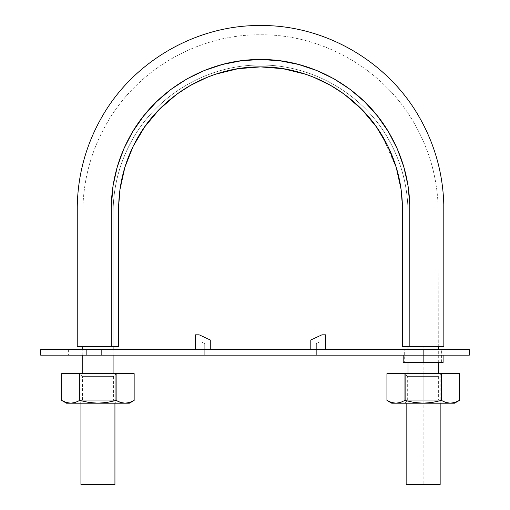 <?xml version="1.0" encoding="UTF-8"?>
<svg xmlns="http://www.w3.org/2000/svg" width="510" height="510" viewBox="0 0 510 510"><rect width="100%" height="100%" fill="white"/><g stroke="black" fill="none" stroke-linecap="round" stroke-linejoin="round"><path stroke-width="0.38" stroke-dasharray="2.55 1.91" d="M402.46 224.814L402.46 346.653L409.849 346.653L409.842 207.895L408.013 185.621L403.805 166.885L397.264 148.843L388.461 131.803L377.515 116.05L364.637 101.815L350.064 89.333L334.012 78.827L316.729 70.495L298.516 64.438L279.684 60.747L260.546 59.498L241.402 60.747L222.57 64.438L204.357 70.495L187.074 78.827L171.022 89.333L156.449 101.815L143.571 116.05L132.625 131.803L123.822 148.843L117.281 166.885L113.073 185.621L111.295 204.72L111.237 346.653L118.632 346.653L77.239 346.653M97.525 346.653L99.66 346.653M103.932 346.653L106.016 346.653M109.497 346.653L111.18 346.653M443.847 346.653L408 346.653L408 212.498C407.847 186.239 401.262 161.664 388.244 138.771C362.769 93.764 312.241 64.623 260.546 65.044C208.845 64.623 158.317 93.764 132.842 138.771C119.825 161.664 113.239 186.239 113.086 212.498L113.086 346.653L84.284 346.653C82.32 346.653 82.32 346.653 84.284 346.653C82.32 346.653 82.32 346.653 84.284 346.653L113.086 346.653L113.086 212.498C113.239 186.239 119.825 161.664 132.842 138.771C158.317 93.764 208.845 64.623 260.546 65.044C312.241 64.623 362.769 93.764 388.244 138.771C401.262 161.664 407.847 186.239 408 212.498L408 346.653L438.275 346.653L411.672 346.653M409.906 346.653L402.46 346.653L402.46 208.8C402.307 183.504 395.964 159.847 383.443 137.847C358.932 94.554 310.297 66.466 260.546 66.893C210.789 66.466 162.154 94.554 137.643 137.847C125.122 159.847 118.785 183.504 118.632 208.8L118.632 227.25M118.632 210.987L118.664 205.702M118.722 203.707L120.111 188.515M124.376 168.957C127.825 157.137 132.689 146.026 138.962 135.615L146.383 124.523M155.735 113.163L159.968 108.732M175.619 95.121L177.627 93.649M213.62 74.9L219.243 73.064M233.14 69.589L239.592 68.468M280.857 68.372L287.315 69.462M301.321 72.904L307.173 74.791M343.173 93.438L344.97 94.752M360.678 108.286L364.937 112.716M374.34 124.038L382.124 135.615L396.474 168.147M400.898 187.98L402.403 204.924L402.454 210.981M421.585 346.653L423.721 346.653M409.849 346.653L443.847 346.653L409.849 346.653L409.849 208.8C409.689 182.178 403.021 157.297 389.844 134.149C364.051 88.6 312.891 59.058 260.546 59.498C208.195 59.058 157.035 88.6 131.242 134.149C118.065 157.297 111.397 182.178 111.237 208.8L111.237 346.653L77.239 346.653L111.237 346.653M408 346.653L423.153 346.653L423.153 373.632L408 373.632L438.307 373.632L423.153 373.632L423.153 346.653L426.526 346.653L408 346.653L438.275 346.653L408 346.653L413.706 346.653L408 346.653L413.686 346.653L408 346.653L413.661 346.653L408 346.653L408 212.498C407.847 186.239 401.262 161.664 388.244 138.771C362.769 93.764 312.241 64.623 260.546 65.044C208.845 64.623 158.317 93.764 132.842 138.771C119.825 161.664 113.239 186.239 113.086 212.498L113.086 346.653L107.425 346.653L113.086 346.653M82.779 373.632L113.086 373.632L97.933 373.632L97.933 346.653L97.933 373.632L82.779 373.632M426.526 346.653L436.815 346.653C438.766 346.653 438.766 346.653 436.802 346.653C438.766 346.653 438.766 346.653 436.802 346.653L426.526 346.653M426.5 346.653L413.75 346.653L426.5 346.653M426.551 346.653L432.569 346.653L426.551 346.653M413.725 346.653L426.468 346.653L413.725 346.653M94.618 346.653L107.336 346.653L94.618 346.653M84.309 346.653L94.509 346.653L84.309 346.653M84.258 346.653L82.779 346.653L84.258 346.653M107.336 346.653L101.305 346.653L107.336 346.653M440.156 484.5L423.153 484.5L423.153 373.632L440.156 373.632L406.151 373.632L423.153 373.632L423.153 484.5L406.151 484.5L440.156 484.5M450.356 403.193L454.914 402.447L450.356 403.193L454.563 403.193L423.153 403.193L432.282 402.447L441.175 400.42L445.804 402.447L450.356 403.193L423.153 403.193L414.024 402.447L423.153 403.193L395.951 403.193L400.503 402.447L404.959 400.42L414.024 402.447L406.151 400.707L406.151 373.632L429.656 373.632L404.672 373.632L441.628 373.632L423.153 373.632L441.628 373.632L438.632 376.629L423.153 376.629L438.632 376.629L423.153 376.629L438.632 376.629L423.153 376.629L423.153 400.197L438.632 400.197L407.675 400.197L438.632 400.197L407.675 400.197L423.153 400.197L407.675 400.197L423.153 400.197L423.153 376.629L407.675 376.629L423.153 376.629L407.675 376.629L423.153 376.629L407.675 376.629L404.672 373.632L441.628 373.632L404.672 373.632L407.675 376.629L438.632 376.629L423.153 376.629M440.156 373.632L429.656 373.632L440.156 373.632L440.156 400.707L432.282 402.447L423.153 403.193L391.737 403.193L395.951 403.193L391.476 402.473M438.307 373.632L428.948 373.632L438.307 373.632M114.935 484.5L97.933 484.5L97.933 373.632L114.935 373.632L80.937 373.632L97.933 373.632L97.933 484.5L80.937 484.5L114.935 484.5M125.141 403.193L129.699 402.447L125.141 403.193L129.349 403.193L97.933 403.193L107.068 402.447L115.961 400.42L120.589 402.447L125.141 403.193L97.933 403.193L88.81 402.447L97.933 403.193L70.731 403.193L75.289 402.447L79.745 400.42L88.81 402.447L80.937 400.707L80.937 373.632L104.442 373.632L79.458 373.632L116.414 373.632L97.933 373.632L116.414 373.632L113.411 376.629L97.933 376.629L113.411 376.629L97.933 376.629L113.411 376.629L97.933 376.629L97.933 400.197L82.454 400.197L113.411 400.197L82.454 400.197L97.933 400.197L82.454 400.197L97.933 400.197L97.933 376.629L82.454 376.629L97.933 376.629L82.454 376.629L97.933 376.629L82.454 376.629L79.458 373.632L116.414 373.632L79.458 373.632L82.454 376.629L113.411 376.629L97.933 376.629M114.935 373.632L104.442 373.632L114.935 373.632L114.935 400.707L107.068 402.447L97.933 403.193L66.523 403.193L70.731 403.193L66.262 402.473M113.086 373.632L103.734 373.632L113.086 373.632M423.153 362.546L404.672 362.546L416.083 362.546L404.672 362.546L404.672 349.611L423.153 349.611L423.153 362.546L403.193 362.546L423.153 362.546L423.153 349.611L469.347 349.611L423.153 349.611L423.153 355.151L40.653 355.151L101.63 355.151L86.847 355.151L86.847 349.611L40.653 349.611L120.111 349.611L86.847 349.611L86.847 355.151L86.847 349.611L68.372 349.611L86.847 349.611L68.372 349.611L86.847 349.611L86.847 355.151L68.372 355.151L86.847 355.151L86.847 349.611L430.223 349.611L86.847 349.611L86.847 355.151L430.791 355.151L423.153 355.151L423.153 349.611L441.628 349.611L430.223 349.611L441.628 349.611L441.628 362.546L403.193 362.546M316.347 355.151L320.044 355.151L316.347 355.151L316.347 343.53L316.347 355.151L316.347 343.53L316.347 355.151L320.044 355.151L320.044 341.808L316.347 343.53L320.044 341.808L316.347 343.53L320.044 341.808L320.044 355.151L320.044 341.808L320.044 355.151L316.347 355.151M101.63 355.151L120.111 355.151L101.63 355.151L101.63 349.611L120.111 349.611L101.63 349.611L120.111 349.611L101.63 349.611L101.63 355.151L120.111 355.151L101.63 355.151L101.63 349.611L101.63 355.151L86.847 355.151M441.59 355.151L430.791 355.151L441.59 355.151M201.042 355.151L204.739 355.151L201.042 355.151L201.042 341.808L201.042 355.151L201.042 341.808L201.042 355.151L204.739 355.151L204.739 343.53L201.042 341.808L204.739 343.53L201.042 341.808L204.739 343.53L204.739 355.151L204.739 343.53L204.739 355.151L201.042 355.151M210.279 349.611L195.502 349.611L210.279 349.611L210.279 339.998L199.187 334.828L195.502 334.828L199.187 334.828L210.279 339.998L210.279 349.611L195.502 349.611L195.502 334.828L195.502 349.611L210.279 349.611M325.584 349.611L310.807 349.611L325.584 349.611L325.584 334.828L321.899 334.828L325.584 334.828L325.584 349.611L310.807 349.611L310.807 339.998L310.807 349.611L325.584 349.611M423.153 355.151L403.193 355.151M321.899 334.828L310.807 339.998L321.899 334.828M79.745 400.42L79.745 373.632L61.716 373.632L79.911 373.632L79.911 400.42L79.745 373.632L116.127 373.632L115.961 400.42L116.127 373.632L116.127 400.42L117.804 401.319M134.149 400.42L134.149 373.632L116.127 373.632L134.149 373.632L134.149 400.42L129.801 402.415M97.933 403.193L116.414 403.193L97.933 403.193M61.716 400.42L66.179 402.447L61.716 400.42L61.716 373.632L61.716 400.42M115.961 400.42L115.961 373.632L79.911 373.632L79.911 400.42M404.959 400.42L404.959 373.632L386.937 373.632L405.125 373.632L405.125 400.42L404.959 373.632L441.341 373.632L441.175 400.42L441.341 373.632L441.341 400.42L443.024 401.319M459.37 400.42L459.37 373.632L441.341 373.632L459.37 373.632L459.37 400.42L455.022 402.415M423.153 403.193L404.672 403.193L423.153 403.193M386.937 400.42L391.393 402.447L386.937 400.42L386.937 373.632L386.937 400.42M406.948 400.924L404.672 403.193M441.175 400.42L441.175 373.632L405.125 373.632L405.125 400.42M438.275 346.653L438.147 205.881C436.904 176.269 428.878 148.633 414.075 122.967C383.246 69.111 322.601 34.246 260.546 34.769C198.486 34.246 137.84 69.111 107.011 122.967C92.208 148.633 84.182 176.269 82.939 205.881L82.811 346.653L82.939 205.881C84.182 176.269 92.208 148.633 107.011 122.967C137.84 69.111 198.486 34.246 260.546 34.769C322.601 34.246 383.246 69.111 414.075 122.967C428.878 148.633 436.904 176.269 438.147 205.881L438.275 346.653M82.779 355.151L82.779 349.611M113.086 355.151L113.086 349.611M408 362.546L408 349.611M438.307 362.546L438.307 349.611M440.156 403.193L440.156 400.707M406.151 400.707L406.151 403.193M114.935 403.193L114.935 400.707M80.937 400.707L80.937 403.193M68.372 349.611L68.372 355.151M120.111 349.611L120.111 355.151M79.458 403.193L82.454 400.197L82.454 376.629M113.411 376.629L113.411 400.197L116.414 403.193M438.632 376.629L438.632 400.197L441.628 403.193M407.675 400.197L407.675 376.629"/><path stroke-width="0.76" d="M111.18 346.653L118.632 346.653L118.651 206.295L119.977 189.471L124.854 167.35L133.084 146.421L144.649 126.926L159.063 109.65L176.128 94.745C188.286 85.725 201.603 78.827 216.087 74.058L237.96 68.722L260.521 66.893L282.986 68.697L304.948 74.046C319.419 78.801 332.737 85.686 344.887 94.694L361.934 109.548L376.386 126.843L387.944 146.3L396.2 167.242L401.096 189.344L402.428 206.116L402.46 346.653L409.849 346.653L409.791 204.72L408.013 185.621L403.805 166.885L397.264 148.843L388.461 131.803L377.515 116.05L364.637 101.815L350.064 89.333L334.012 78.827L316.729 70.495L298.516 64.438L279.684 60.747L260.546 59.498L241.402 60.747L222.57 64.438L204.357 70.495L187.074 78.827L171.022 89.333L156.449 101.815L143.571 116.05L132.625 131.803L123.822 148.843L117.281 166.885L113.073 185.621L111.244 207.64L111.237 346.653L118.632 346.653L118.632 208.8C118.785 183.504 125.122 159.847 137.643 137.847C162.154 94.554 210.789 66.466 260.546 66.893C310.297 66.466 358.932 94.554 383.443 137.847C395.964 159.847 402.307 183.504 402.46 208.8L402.46 346.653L409.925 346.653M423.721 346.653L443.847 346.653L443.796 204.453C442.909 173.706 434.928 144.923 419.838 118.11C388.448 61.863 325.641 25.2 261.228 25.5C196.822 24.716 133.748 60.907 101.93 116.924C85.992 144.783 77.769 174.764 77.252 206.862L77.239 346.653L97.525 346.653M99.66 346.653L103.932 346.653M106.016 346.653L109.497 346.653M118.632 227.25L118.632 210.987M118.664 205.702L118.722 203.707M120.111 188.515L124.516 168.466M146.383 124.523L155.735 113.163M159.968 108.732L175.619 95.121M177.627 93.649L190.715 85.259L207.136 77.341L213.62 74.9M219.243 73.064L233.14 69.589M239.592 68.468L260.546 66.893L280.857 68.372M287.315 69.462L301.321 72.904M307.173 74.791L313.95 77.341L330.372 85.259L343.173 93.438M344.97 94.752L360.678 108.286M364.937 112.716L374.34 124.038M396.474 168.147L400.898 187.98M402.454 210.789L402.46 224.814M411.672 346.653L421.585 346.653M111.237 346.653L77.239 346.653L111.237 346.653L111.237 208.8C111.397 182.178 118.065 157.297 131.242 134.149C157.035 88.6 208.195 59.058 260.546 59.498C312.891 59.058 364.051 88.6 389.844 134.149C403.021 157.297 409.689 182.178 409.849 208.8L409.849 346.653L443.847 346.653L409.849 346.653M423.153 484.5L440.156 484.5L406.151 484.5L406.151 403.193M97.933 484.5L114.935 484.5L80.937 484.5L80.937 403.193M86.847 355.151L40.653 355.151L40.653 349.611L40.653 355.151L469.347 355.151L469.347 349.611L423.153 349.611L469.347 349.611L469.347 355.151L423.153 355.151L423.153 349.611L86.847 349.611L423.153 349.611L423.153 362.546L443.107 362.546L423.153 362.546L423.153 355.151L86.847 355.151L86.847 349.611L40.653 349.611L86.847 349.611L86.847 355.151L68.372 355.151L101.63 355.151M403.193 362.546L423.153 362.546L403.193 362.546L403.193 355.151M441.628 349.611L404.672 349.611M404.672 362.546L441.628 362.546M325.584 349.611L325.584 334.828L321.899 334.828L325.584 334.828L325.584 349.611M321.899 334.828L310.807 339.998L310.807 349.611L310.807 339.998L321.899 334.828M195.502 349.611L195.502 334.828L199.187 334.828L195.502 334.828L195.502 349.611M210.279 349.611L210.279 339.998L199.187 334.828L210.279 339.998L210.279 349.611M66.523 403.193L70.731 403.193L66.172 402.447L61.716 400.42L66.523 403.193L125.141 403.193L120.583 402.447L116.127 400.42L107.062 402.447L97.933 403.193L88.804 402.447L79.745 400.42L75.282 402.447L70.731 403.193L129.349 403.193L125.141 403.193L120.583 402.447L116.127 400.42L116.127 373.632L115.961 400.42L116.127 373.632L79.745 373.632L79.745 400.42L80.937 400.707M70.731 403.193L75.289 402.447L79.745 400.42L75.282 402.447L70.731 403.193L66.172 402.447L70.731 403.193M117.804 401.319L120.583 402.447L125.141 403.193L129.693 402.447L125.141 403.193M134.149 373.632L134.149 400.42L134.149 373.632L116.127 373.632L134.149 373.632L134.149 400.42L129.693 402.447M114.935 400.707L107.062 402.447L97.933 403.193L88.804 402.447L79.911 400.42L79.911 373.632L61.716 373.632L79.745 373.632L79.745 400.42M66.172 402.447L61.716 400.42L61.716 373.632M79.911 400.42L79.911 373.632L115.961 373.632L115.961 400.42M391.737 403.193L395.951 403.193L391.393 402.447L386.937 400.42L391.737 403.193L450.356 403.193L445.797 402.447L441.341 400.42L432.276 402.447L423.153 403.193L414.018 402.447L404.959 400.42L400.503 402.447L395.951 403.193L454.563 403.193L450.356 403.193L445.797 402.447L441.341 400.42L441.341 373.632L441.175 400.42L441.341 373.632L404.959 373.632L404.959 400.42L406.151 400.707M395.951 403.193L400.503 402.447L404.959 400.42L400.503 402.447L395.951 403.193L391.393 402.447L395.951 403.193M443.024 401.319L445.797 402.447L450.356 403.193L454.907 402.447L450.356 403.193M459.37 373.632L459.37 400.42L459.37 373.632L441.341 373.632L459.37 373.632L459.37 400.42L454.907 402.447M440.156 400.707L432.276 402.447L423.153 403.193L414.018 402.447L405.125 400.42L405.125 373.632L386.937 373.632L404.959 373.632L404.959 400.42M391.393 402.447L386.937 400.42L386.937 373.632M405.125 400.42L405.125 373.632L441.175 373.632L441.175 400.42M82.779 373.632L82.779 355.151M82.779 349.611L82.779 346.653M113.086 373.632L113.086 355.151M113.086 349.611L113.086 346.653M408 373.632L408 362.546M408 349.611L408 346.653M438.307 373.632L438.307 362.546M438.307 349.611L438.307 346.653M440.156 484.5L440.156 403.193M114.935 484.5L114.935 403.193M443.107 355.151L443.107 362.546M134.149 400.42L129.349 403.193M459.37 400.42L454.563 403.193"/></g></svg>

